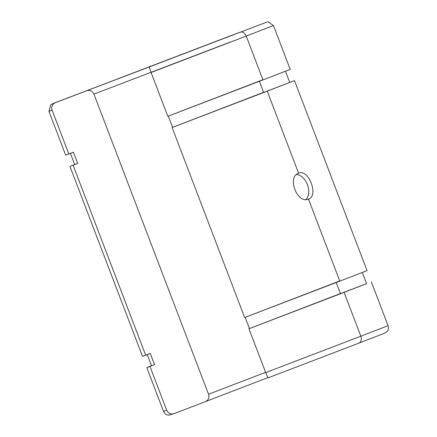 <?xml version="1.0" encoding="UTF-8"?>
<svg xmlns="http://www.w3.org/2000/svg" width="437" height="437" viewBox="0 0 437 437"><rect width="100%" height="100%" fill="white"/><g stroke="black" fill="none" stroke-linecap="round" stroke-linejoin="round"><path stroke-width="0.66" d="M268.291 377.776L358.804 343.154A5.779 4.375 -111 0 0 358.815 343.154A5.779 4.375 -111 0 0 360.831 336.2L265.691 372.592C266.974 375.858 267.843 377.584 268.291 377.776C267.843 377.584 266.974 375.858 265.691 372.592L360.831 336.2L344.094 292.369L248.953 328.761L265.691 372.592L248.953 328.761L366.572 283.624L344.094 292.369L360.831 336.2L388.078 325.685L360.831 336.2A5.779 4.375 69 0 1 358.815 343.154L268.291 377.776L358.815 343.154A5.779 4.375 69 0 1 358.804 343.154L384.052 333.426L386.598 331.994C388.373 330.197 388.87 328.094 388.078 325.685L371.341 281.854M340.428 293.555L249.429 328.569L245.146 317.349L249.429 328.569L340.499 293.74L336.211 282.521L340.499 293.74L366.588 283.668L362.306 272.442M339.735 280.947L244.665 317.535L339.806 281.144L308.478 199.097C297.253 204.319 286.743 176.81 298.58 173.189L267.253 91.136L172.107 127.528L244.665 317.535L172.107 127.528L294.5 80.621L267.253 91.136L298.58 173.189C308.555 168.431 319.092 195.918 308.478 199.097L339.806 281.144L367.053 270.629L294.5 80.621M263.582 92.322L172.588 127.336L168.3 116.116L172.588 127.336L263.653 92.507L259.37 81.287L263.653 92.507L289.747 82.435L285.459 71.209M262.888 79.72L167.819 116.302L262.965 79.911L246.228 36.08L151.082 72.471L167.819 116.302L151.082 72.471L246.228 36.08A5.779 4.375 -111 0 0 240.077 32.24L149.563 66.856C149.356 67.309 149.864 69.177 151.082 72.471C149.864 69.177 149.356 67.309 149.563 66.856L86.652 90.749C89.946 89.853 92.376 90.983 93.944 94.146L208.547 394.267C209.487 397.665 208.433 400.128 205.379 401.663L173.981 413.664C170.687 414.56 168.256 413.424 166.688 410.267L149.951 366.435L154.556 364.677L150.268 353.451L145.663 355.21L73.105 165.202L77.71 163.443L73.421 152.218L68.817 153.977L52.079 110.146C51.145 106.748 52.2 104.285 55.253 102.75L240.077 32.24A5.779 4.375 69 0 1 246.228 36.08L273.475 25.564L246.228 36.08L262.965 79.911L290.212 69.396L273.475 25.564L268.236 21.85L267.417 21.883L54.237 103.066M152.824 65.566L215.55 41.57A5.779 4.375 -111 0 0 215.539 41.575A5.779 4.375 69 0 1 215.55 41.57L86.652 90.749L233.353 34.709M208.531 394.223L265.598 372.351L208.531 394.223M230.288 42.056L93.928 94.102L230.288 42.056M206.046 401.352L268.045 377.595L206.046 401.352M147.253 354.56L151.541 365.791L154.556 364.677L146.788 367.604L151.524 365.747L149.951 366.435L166.688 410.267L163.525 411.436L166.688 410.267C168.256 413.424 170.687 414.56 173.981 413.664L205.379 401.663C208.433 400.128 209.487 397.665 208.547 394.267L93.944 94.146C92.376 90.983 89.946 89.853 86.652 90.749L55.253 102.75C52.2 104.285 51.145 106.748 52.079 110.146L68.817 153.977L65.659 155.146L48.922 111.315L52.079 110.146L48.922 111.315L50.818 104.656L53.904 103.198M70.412 153.327L74.694 164.558L77.71 163.443L73.421 152.218L68.795 153.906M172.588 127.336L172.107 127.528L172.588 127.336M74.678 164.514L69.947 166.371L74.678 164.514M69.947 166.371L142.5 356.373L145.663 355.21L73.105 165.202L77.688 163.378M154.529 364.611L150.268 353.451L145.636 355.139M249.429 328.569L248.953 328.761L249.429 328.569M305.971 199.507A13.869 9.062 69.2 0 0 307.419 184.66A13.869 9.062 69.2 0 0 296.466 174.532A13.869 9.062 -110.8 0 1 307.419 184.66A13.869 9.062 -110.8 0 1 305.971 199.507M308.446 199.108L308.478 199.097C319.092 195.918 308.555 168.431 298.58 173.189C286.743 176.81 297.253 204.319 308.478 199.097L308.478 199.097M86.679 90.738L84.925 91.388M173.953 413.675L168.829 415.15C166.306 414.992 164.541 413.752 163.525 411.436L146.788 367.604"/></g></svg>
